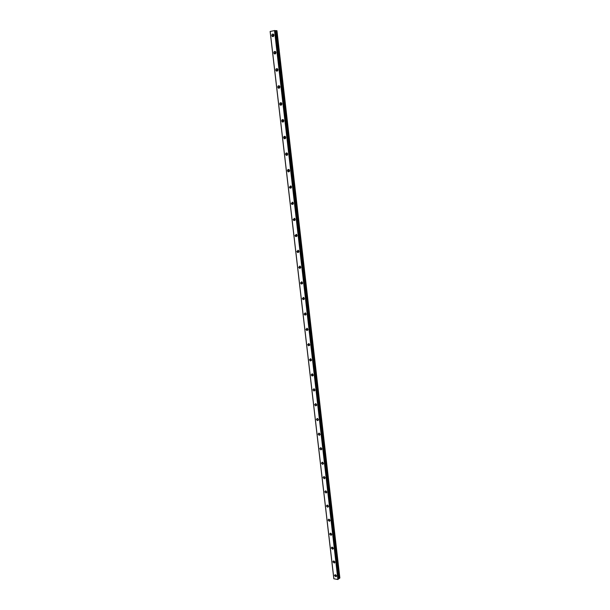 <?xml version="1.0" encoding="UTF-8"?>
<svg xmlns="http://www.w3.org/2000/svg" width="610" height="610" viewBox="0 0 610 610"><rect width="100%" height="100%" fill="white"/><g stroke="black" fill="none" stroke-linecap="round" stroke-linejoin="round"><path stroke-width="0.91" d="M336.385 575.566L335.668 574.818M273.631 36.211L273.204 35.601L273.806 34.701M275.659 53.527L275.209 52.902L275.796 52.018M277.68 70.714L277.199 70.081L277.771 69.212M279.685 87.771L279.174 87.138L279.731 86.284M281.667 104.714L281.134 104.074L281.675 103.235M283.642 121.527L283.078 120.887L283.604 120.063M285.602 138.226L285.015 137.578L285.518 136.77M287.546 154.803L286.936 154.155L287.417 153.362M289.475 171.257L288.843 170.609L289.3 169.832M291.389 187.605L290.734 186.95L291.168 186.195M293.288 203.831L292.617 203.176L293.021 202.436M295.171 219.943L294.485 219.287L294.866 218.571M297.039 235.948L296.338 235.292L296.696 234.591M298.892 251.838L298.176 251.183L298.511 250.504M300.738 267.622L300.006 266.966L300.311 266.303M302.56 283.292L301.82 282.636L302.102 282.003M304.375 298.854L303.62 298.198L303.879 297.588M306.174 314.318L305.412 313.662L305.648 313.067M307.958 329.667L307.196 329.011L307.402 328.447M309.735 344.917L308.957 344.261L309.14 343.72M311.489 360.068L310.711 359.404L310.879 358.893M313.235 375.112L312.594 373.96M314.973 390.057L314.31 388.936M316.689 404.895L316.01 403.805M318.397 419.642L317.696 418.574M320.09 434.289L318.969 433.13L318.077 434.152L319.205 435.319L320.09 434.289L319.381 433.252M321.775 448.838L321.051 447.824M323.445 463.295L322.713 462.311M325.107 477.653L324.367 476.692M326.754 491.919L326.007 490.989M328.386 506.087L327.639 505.187M330.01 520.162L329.263 519.293M331.619 534.154L330.879 533.308M333.22 548.047L332.488 547.231M334.806 561.848L334.082 561.07M334.501 575.588L335.942 576.77L336.476 575.909L335.042 574.727L334.501 575.588M335.264 574.803L336.484 576M271.785 35.555L272.22 36.432C273.227 36.867 273.791 36.425 273.913 35.105L273.478 34.236C272.472 33.794 271.908 34.229 271.785 35.555M273.478 34.236L272.762 35.693L273.196 36.569L272.22 36.432M273.798 52.887L274.248 53.771C275.247 54.198 275.804 53.756 275.918 52.468L275.468 51.575C274.469 51.156 273.913 51.591 273.798 52.887M275.453 51.568L274.767 52.994L275.24 53.894M275.796 70.089L276.269 70.989C277.253 71.393 277.802 70.966 277.916 69.7L277.443 68.8C276.452 68.389 275.903 68.823 275.796 70.089M277.413 68.77L276.757 70.165L277.26 71.088M277.779 87.169L278.267 88.084C279.25 88.473 279.792 88.046 279.891 86.803L279.403 85.896C278.427 85.499 277.878 85.926 277.779 87.169M279.357 85.857L278.732 87.215L279.273 88.16M279.746 104.135L280.257 105.057C281.225 105.431 281.759 105.004 281.858 103.791L281.355 102.869C280.379 102.495 279.845 102.915 279.746 104.135M281.286 102.823L280.699 104.142L281.271 105.111M281.706 120.971L282.232 121.908C283.192 122.259 283.719 121.847 283.81 120.658L283.284 119.72C282.323 119.362 281.797 119.781 281.706 120.971M283.2 119.667L282.643 120.948L283.261 121.939M283.642 137.685L284.191 138.638C285.144 138.973 285.663 138.561 285.747 137.402L285.198 136.449C284.245 136.114 283.726 136.526 283.642 137.685M285.099 136.388L284.58 137.639L285.228 138.645M285.571 154.284L286.143 155.253C287.081 155.573 287.592 155.161 287.668 154.025L287.104 153.064C286.159 152.744 285.648 153.148 285.571 154.284M286.99 152.996L286.502 154.208L287.188 155.23M287.485 170.769L288.08 171.745C289.01 172.05 289.506 171.639 289.582 170.533L288.988 169.557C288.057 169.252 287.562 169.656 287.485 170.769M288.858 169.488L288.408 170.655L289.132 171.7M289.392 187.14L290.009 188.132L291.473 186.927L290.863 185.936L289.392 187.14M290.718 185.867L290.299 186.995L291.062 188.048M291.275 203.389L291.915 204.396L293.357 203.199L292.716 202.192L291.275 203.389M292.571 202.131L292.182 203.214L292.975 204.289M293.151 219.524L293.822 220.546L295.225 219.364L294.561 218.342L293.151 219.524M294.401 218.281L294.05 219.325L294.874 220.408M295.011 235.552L295.705 236.581L297.085 235.407L296.391 234.377L295.011 235.552M296.231 234.316L295.903 235.323L296.765 236.413M296.856 251.465L297.581 252.51L298.93 251.343L298.206 250.306L296.856 251.465M298.038 250.245L297.749 251.206L298.641 252.311M298.694 267.271L299.449 268.324L300.76 267.172L300.006 266.113L298.694 267.271M299.838 266.059L299.579 266.982L300.494 268.095M300.517 282.964L301.302 284.031L302.575 282.887L301.798 281.82L300.517 282.964M301.63 281.774L301.393 282.651L302.346 283.772M302.331 298.549L303.147 299.632L304.382 298.503L303.574 297.421L302.331 298.549M303.406 297.375L303.193 298.214L304.176 299.335M304.123 314.028L304.977 315.126L306.174 314.005L305.335 312.907L304.123 314.028M305.175 312.869L304.985 313.662L305.991 314.798M305.915 329.408L306.792 330.513L307.958 329.4L307.082 328.294L305.915 329.408M306.929 328.256L306.769 329.011L307.798 330.147M307.684 344.673L308.599 345.794L309.727 344.688L308.82 343.575L307.684 344.673M308.675 343.544L308.538 344.253L309.59 345.397M309.445 359.839L310.398 360.967L311.481 359.877L310.536 358.749L309.445 359.839M310.414 358.726L310.292 359.397L311.367 360.54M311.199 374.906L312.183 376.042L313.227 374.959L312.251 373.823L311.199 374.906M312.137 373.808L312.03 374.433L313.128 375.585M312.93 389.866L313.952 391.01L314.966 389.942L313.944 388.799L312.93 389.866M313.853 388.791L314.882 390.53M314.661 404.727L315.713 405.879L316.681 404.826L315.637 403.675L314.661 404.727M315.553 403.667L316.613 405.368M316.377 419.489L317.467 420.648L318.397 419.611L317.307 418.452L316.377 419.489M317.253 418.445L318.336 420.107M318.938 433.123L320.052 434.755M319.77 448.724L320.929 449.89L321.783 448.876L320.624 447.709L319.77 448.724M320.608 447.709L321.752 449.303L320.929 449.89M321.447 463.188L322.644 464.362L323.46 463.364L322.263 462.197L321.447 463.188M322.278 462.197L323.437 463.752M323.117 477.569L324.345 478.743L325.122 477.76L323.895 476.585L323.117 477.569M323.933 476.585L325.107 478.103M324.779 491.843L326.037 493.025L326.777 492.057L325.519 490.882L324.779 491.843M325.58 490.882L326.769 492.361M326.426 506.033L327.722 507.215L328.416 506.262L327.128 505.08L326.426 506.033M327.212 505.08L328.416 506.529M328.066 520.124L329.385 521.306L330.048 520.376L328.729 519.194L328.066 520.124M328.843 519.186L330.056 520.604M329.69 534.124L331.047 535.305L331.672 534.39L330.323 533.209L329.69 534.124M330.46 533.209L331.68 534.589M331.306 548.039L332.686 549.221L333.289 548.321L331.901 547.139L331.306 548.039M332.076 547.292L333.289 548.481M332.907 561.856L334.318 563.038L334.882 562.161L333.479 560.979L332.907 561.856M333.678 561.093L334.89 562.283M275.537 30.63L276.955 30.713L339.861 577.99L338.702 578.768L275.476 30.637L338.702 578.768M338.161 578.981L338.657 578.791M274.881 30.53L337.894 579.5L333.838 578.776L270.138 31.468L274.874 30.53L338.184 579.279M274.896 30.652L275.476 30.637M274.515 30.515L337.894 579.5M333.883 578.844L270.177 31.438M339.427 578.448L276.399 30.622M274.683 30.5L338.039 579.462M338.885 578.577L275.766 30.668M336.461 576.229L335.942 576.77M275.217 53.878L274.248 53.771M277.23 71.065L276.269 70.989M279.22 88.13L278.267 88.084M281.202 105.065L280.257 105.057M283.17 121.886L282.232 121.908M285.129 138.584L284.191 138.638M287.074 155.169L286.143 155.253M289.003 171.631L288.08 171.745M290.917 187.987L290.009 188.132M292.823 204.22L291.915 204.396M294.721 220.34L293.822 220.546M296.597 236.352L295.705 236.581M298.473 252.25L297.581 252.51M300.326 268.042L299.449 268.324M302.179 283.719L301.302 284.031M304.009 299.289L303.147 299.632M305.839 314.76L304.977 315.126M307.646 330.117L306.792 330.513M309.445 345.374L308.599 345.794M311.237 360.525L310.398 360.967M313.014 375.569L312.183 376.042M314.783 390.514L313.952 391.01M316.537 405.36L315.713 405.879M318.283 420.107L317.467 420.648M320.014 434.755L319.205 435.319M323.43 463.76L322.644 464.362M325.099 478.141L324.345 478.743M326.754 492.43L326.037 493.025M328.401 506.62L327.722 507.215M330.033 520.719L329.385 521.306M331.657 534.734L331.047 535.305M333.273 548.657L332.686 549.221M334.875 562.481L334.318 563.038"/></g></svg>
